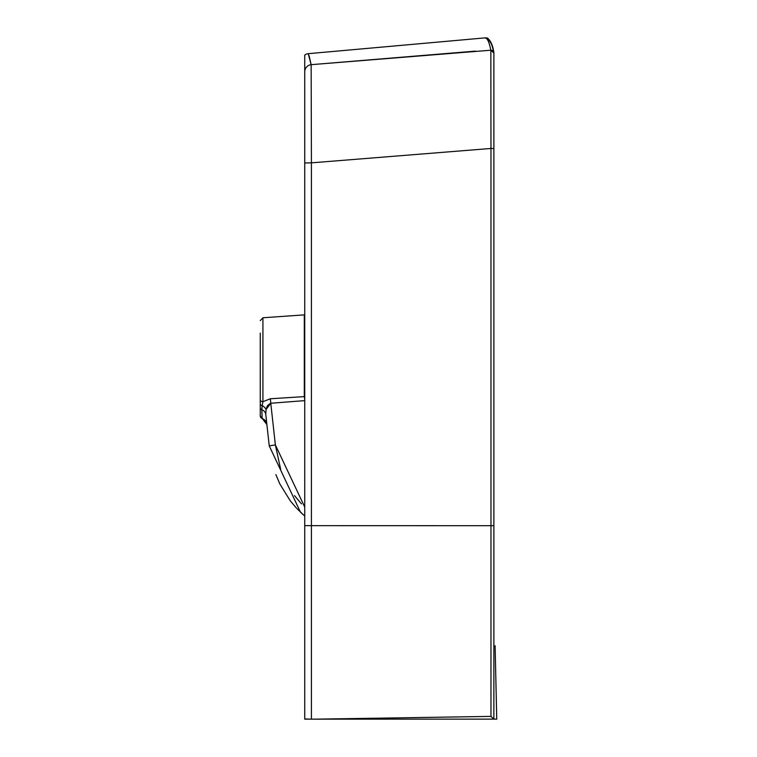<?xml version="1.0" encoding="UTF-8"?>
<svg xmlns="http://www.w3.org/2000/svg" width="757" height="757" viewBox="0 0 757 757"><rect width="100%" height="100%" fill="white"/><g stroke="black" fill="none" stroke-linecap="round" stroke-linejoin="round"><path stroke-width="1.14" d="M493.876 590.186L493.876 719.15M495.116 645.712L496.743 719.15L493.999 719.122M495.258 719.122L496.223 719.131M260.257 368.082L260.257 403.017M493.876 53.028L493.876 527.468L493.876 148.514L490.971 148.457L490.848 50.217L493.876 53.066C492.353 37.869 482.881 34.869 488.416 40.708C490.404 40.67 492.22 44.795 493.876 53.066L493.876 53.075A2.867 2.867 180 0 0 490.848 50.217C489.079 41.824 487.253 37.708 485.36 37.85A2.867 2.867 0 0 1 487.215 38.38L487.186 38.352M491.142 43.499L490.413 42.553M493.536 718.847L490.971 716.396L493.876 719.122L493.876 525.689L490.971 525.708L490.971 148.457L311.42 162.85L311.146 64.676L308.231 53.681L485.36 37.85L486.212 38.522M487.442 39.828L488.076 40.66M309.074 55.611L311.146 64.676L490.848 50.217M493.876 719.122L304.74 719.15L304.74 71.801A7.163 7.163 0 0 1 311.146 64.676L475.387 51.126M304.74 71.801L304.74 55.072A7.163 7.163 0 0 1 308.231 53.681M304.74 55.072L304.74 71.792A7.163 7.163 -0 0 1 311.146 64.676M304.74 74.214L304.74 73.013M304.74 719.15L309.944 719.15L304.74 718.913L304.74 525.613L311.42 525.661L311.42 162.85L304.74 162.982M317.628 719.15L310.928 719.15M260.257 415.801L260.257 407.616L260.257 415.801A2.867 2.858 180 0 0 262.159 418.498L261.837 409.755A7.163 5.829 173.7 0 1 265.754 414.306L269.246 445.873L300.444 512.12L304.74 516.019L300.444 512.12L269.246 445.873L265.754 414.306L266.067 409.518A7.163 5.081 27 0 0 262.159 405.601A2.867 1.902 180 0 1 260.257 403.812L260.257 407.616A2.867 2.385 0 0 0 261.837 409.755L262.159 405.601L261.837 409.755M260.257 333.146L260.257 403.812M260.257 399.81A2.867 1.911 0 0 0 262.925 401.721L262.159 405.601M260.257 320.627L262.925 317.77L262.925 401.721L270.268 398.769A7.163 0.984 -93.9 0 1 270.769 403.254L266.067 409.518L266.984 406.679M303.794 515.195L296.858 508.505M296.214 507.815L290.546 501.143M290.111 500.576L279.967 484.158M279.768 483.761L275.87 474.62M266.984 406.67L267.24 406.13M267.675 405.383L270.514 403.273M304.74 399.999A7.163 0.975 85 0 0 304.295 396.621L270.268 398.769M262.925 317.77L304.295 314.874L304.295 396.621A7.163 3.842 180 0 1 304.74 396.649M280.648 469.283L275.368 444.917L304.74 507.095M301.494 503.859L294.473 495.608M493.876 53.066L493.848 51.826M491.066 525.708L492.164 525.708M315.792 719.15L490.971 716.396L490.971 525.708L311.42 525.661L311.42 719.15M266.88 424.44A7.163 7.144 -6.3 0 0 262.159 418.498M304.787 400.623L270.769 403.254L275.368 444.917L269.246 445.873M487.896 38.872L487.376 38.484M487.092 38.285L485.36 37.85M266.89 424.573L260.257 415.905M304.74 516.019L302.677 514.211M301.948 513.539L300.661 512.328"/></g></svg>

